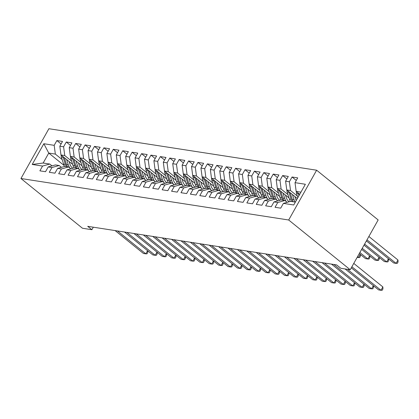 <?xml version="1.0" encoding="UTF-8"?>
<svg xmlns="http://www.w3.org/2000/svg" width="419" height="419" viewBox="0 0 419 419"><rect width="100%" height="100%" fill="white"/><g stroke="black" fill="none" stroke-linecap="round" stroke-linejoin="round"><path stroke-width="0.63" d="M316.628 170.208L48.892 128.717L20.95 178.51L288.686 220.001L316.628 170.208L378.158 219.944L350.216 269.736L288.686 220.001M64.154 165.521L48.756 153.071L43.843 143.733L32.211 164.458L42.56 166.06L39.878 170.837L45.524 171.711L48.201 166.935L51.966 167.521L49.285 172.298L54.931 173.173L57.613 168.396L61.373 168.977L58.691 173.754L64.337 174.629L67.019 169.852L70.78 170.433L68.098 175.21L73.744 176.085L76.426 171.308L80.186 171.895L77.51 176.671L83.151 177.546L85.832 172.769L89.598 173.351L86.916 178.127L92.557 179.002L95.239 174.225L99.004 174.807L96.323 179.583L101.969 180.458L104.645 175.681L108.411 176.268L105.729 181.045L111.375 181.919L114.057 177.143L117.818 177.724L115.136 182.501L120.782 183.375L123.464 178.599L127.224 179.18L124.543 183.957L130.189 184.831L132.87 180.055L136.631 180.641L133.949 185.418L139.595 186.293L142.277 181.516L146.042 182.097L143.361 186.874L149.002 187.749L151.683 182.972L155.449 183.553L152.767 188.33L158.408 189.205L161.09 184.428L164.856 185.015L162.174 189.791L167.82 190.666L170.502 185.889L174.262 186.471L171.581 191.247L177.227 192.122L179.908 187.345L183.669 187.927L180.987 192.703L186.633 193.583L189.315 188.801L193.075 189.388L190.394 194.165L196.04 195.039L198.721 190.263L202.482 190.844L199.805 195.621L205.446 196.495L208.128 191.719L211.894 192.3L209.212 197.082L214.853 197.957L217.534 193.175L221.3 193.761L218.618 198.538L224.265 199.413L226.941 194.636L230.707 195.217L228.025 199.994L233.671 200.869L236.353 196.092L240.113 196.673L237.432 201.455L243.078 202.33L245.759 197.548L249.52 198.135L246.838 202.911L252.484 203.786L255.166 199.009L258.926 199.591L256.25 204.367L261.891 205.242L264.572 200.465L268.338 201.047L265.656 205.829L271.297 206.703L273.979 201.921L277.745 202.508L275.063 207.285L280.709 208.159L283.385 203.383L293.735 204.985L305.367 184.26L295.018 182.658L297.7 177.881L292.053 177.007L289.372 181.783L285.611 181.197L288.293 176.42L282.647 175.545L279.965 180.322L276.205 179.741L278.886 174.964L273.24 174.089L270.559 178.866L266.798 178.285L269.475 173.508L263.834 172.633L261.152 177.41L257.386 176.823L260.068 172.047L254.427 171.172L251.746 175.949L247.98 175.367L250.662 170.591L245.015 169.716L242.339 174.493L238.573 173.911L241.255 169.135L235.609 168.26L232.927 173.037L229.167 172.45L231.848 167.673L226.202 166.799L223.521 171.575L219.76 170.994L222.442 166.217L216.796 165.343L214.114 170.119L210.354 169.538L213.03 164.761L207.389 163.887L204.708 168.663L200.942 168.077L203.624 163.3L197.983 162.425L195.301 167.202L191.535 166.621L194.217 161.844L188.571 160.969L185.895 165.746L182.129 165.165L184.81 160.383L179.164 159.508L176.483 164.29L172.722 163.703L175.404 158.927L169.758 158.052L167.076 162.829L163.316 162.247L165.997 157.471L160.351 156.596L157.67 161.373L153.909 160.791L156.591 156.009L150.945 155.135L148.263 159.917L144.497 159.33L147.179 154.553L141.538 153.679L138.857 158.455L135.091 157.874L137.772 153.097L132.126 152.223L129.45 156.999L125.684 156.418L128.366 151.636L122.72 150.761L120.038 155.543L116.278 154.957L118.959 150.18L113.313 149.305L110.632 154.082L106.871 153.501L109.553 148.724L103.907 147.849L101.225 152.626L97.465 152.045L100.146 147.263L94.5 146.388L91.819 151.17L88.058 150.583L90.734 145.807L85.094 144.932L82.412 149.709L78.646 149.127L81.328 144.351L75.687 143.476L73.006 148.253L69.24 147.671L71.921 142.889L66.275 142.015L63.599 146.797L59.833 146.21L62.515 141.433L56.869 140.559L61.09 143.968M43.843 143.733L54.187 145.335L56.869 140.559M350.216 269.736L340.809 268.28L336.635 264.908L87.718 226.333L91.892 229.706L93.296 227.198M72.644 164.389L60.985 154.967L64.746 155.549L71.591 161.085M82.234 169.685L81.181 168.831M59.833 146.21L60.985 154.967M63.599 146.797L64.746 155.549M32.211 164.458L43.167 163.028L49.751 164.049L52.008 165.872M42.56 166.06L49.751 164.049M82.051 165.845L70.392 156.423L74.153 157.005L81.003 162.541M91.641 171.141L90.588 170.287M69.24 147.671L70.392 156.423M73.006 148.253L74.153 157.005M48.201 166.935L55.397 164.924L59.158 165.51L61.415 167.333M51.966 167.521L59.158 165.51M91.457 167.307L79.799 157.879L83.564 158.466L90.41 163.997M101.047 172.602L99.994 171.748M78.646 149.127L79.799 157.879M82.412 149.709L83.564 158.466M57.613 168.396L64.804 166.385L68.564 166.966L70.821 168.789M61.373 168.977L68.564 166.966M100.864 168.763L89.205 159.34L92.971 159.922L99.816 165.458M110.459 174.058L109.401 173.204M88.058 150.583L89.205 159.34M91.819 151.17L92.971 159.922M67.019 169.852L74.21 167.841L77.976 168.422L80.228 170.245M70.78 170.433L77.976 168.422M110.27 170.219L98.612 160.796L102.377 161.383L109.223 166.914M119.865 175.514L118.807 174.66M97.465 152.045L98.612 160.796M101.225 152.626L102.377 161.383M76.426 171.308L83.617 169.297L87.382 169.884L89.635 171.706M80.186 171.895L87.382 169.884M119.677 171.68L108.023 162.258L111.784 162.839L118.629 168.37M129.272 176.975L128.214 176.121M106.871 153.501L108.023 162.258M110.632 154.082L111.784 162.839M85.832 172.769L93.023 170.758L96.789 171.34L99.041 173.162M89.598 173.351L96.789 171.34M129.089 173.136L117.43 163.714L121.191 164.295L128.036 169.831M138.679 178.431L137.621 177.577M116.278 154.957L117.43 163.714M120.038 155.543L121.191 164.295M95.239 174.225L102.435 172.214L106.196 172.796L108.448 174.618M99.004 174.807L106.196 172.796M138.495 174.592L126.837 165.17L130.597 165.756L137.448 171.287M148.085 179.887L147.032 179.033M125.684 156.418L126.837 165.17M129.45 156.999L130.597 165.756M104.645 175.681L111.842 173.67L115.602 174.257L117.859 176.08M108.411 176.268L115.602 174.257M147.902 176.053L136.243 166.631L140.004 167.212L146.854 172.748M157.492 181.348L156.439 180.495M135.091 157.874L136.243 166.631M138.857 158.455L140.004 167.212M114.057 177.143L121.248 175.132L125.009 175.713L127.266 177.536M117.818 177.724L125.009 175.713M157.308 177.509L145.65 168.087L149.415 168.668L156.261 174.204M166.903 182.804L165.845 181.951M144.497 159.33L145.65 168.087M148.263 159.917L149.415 168.668M123.464 178.599L130.655 176.588L134.415 177.169L136.673 178.992M127.224 179.18L134.415 177.169M166.715 178.965L155.056 169.543L158.822 170.13L165.667 175.661M176.31 184.266L175.252 183.412M153.909 160.791L155.056 169.543M157.67 161.373L158.822 170.13M132.87 180.055L140.061 178.044L143.827 178.63L146.079 180.453M136.631 180.641L143.827 178.63M176.121 180.427L164.468 171.004L168.228 171.586L175.074 177.122M185.717 185.722L184.659 184.868M163.316 162.247L164.468 171.004M167.076 162.829L168.228 171.586M142.277 181.516L149.468 179.505L153.234 180.086L155.486 181.909M146.042 182.097L153.234 180.086M185.533 181.883L173.875 172.46L177.635 173.042L184.48 178.578M195.123 187.178L194.065 186.324M172.722 163.703L173.875 172.46M176.483 164.29L177.635 173.042M151.683 182.972L158.874 180.961L162.64 181.542L164.892 183.365M155.449 183.553L162.64 181.542M194.94 183.344L183.281 173.916L187.042 174.503L193.887 180.034M204.53 188.639L203.477 187.785M182.129 165.165L183.281 173.916M185.895 165.746L187.042 174.503M161.09 184.428L168.286 182.417L172.047 183.003L174.304 184.826M164.856 185.015L172.047 183.003M204.346 184.8L192.688 175.378L196.448 175.959L203.299 181.495M213.936 190.095L212.883 189.241M191.535 166.621L192.688 175.378M195.301 167.202L196.448 175.959M170.502 185.889L177.693 183.878L181.453 184.46L183.711 186.282M174.262 186.471L181.453 184.46M213.753 186.256L202.094 176.834L205.86 177.415L212.705 182.951M223.348 191.551L222.29 190.697M200.942 168.077L202.094 176.834M204.708 168.663L205.86 177.415M179.908 187.345L187.099 185.334L190.86 185.916L193.117 187.738M183.669 187.927L190.86 185.916M223.159 187.717L211.501 178.29L215.266 178.876L222.112 184.407M232.755 193.012L231.697 192.159M210.354 169.538L211.501 178.29M214.114 170.119L215.266 178.876M189.315 188.801L196.506 186.79L200.272 187.377L202.524 189.199M193.075 189.388L200.272 187.377M232.566 189.173L220.907 179.751L224.673 180.332L231.518 185.868M242.161 194.468L241.103 193.615M219.76 170.994L220.907 179.751M223.521 171.575L224.673 180.332M198.721 190.263L205.912 188.251L209.678 188.833L211.93 190.655M202.482 190.844L209.678 188.833M241.978 190.629L230.319 181.207L234.08 181.788L240.925 187.324M251.568 195.924L250.51 195.071M229.167 172.45L230.319 181.207M232.927 173.037L234.08 181.788M208.128 191.719L215.319 189.707L219.085 190.289L221.337 192.112M211.894 192.3L219.085 190.289M251.384 192.091L239.726 182.663L243.486 183.25L250.332 188.78M260.974 197.386L259.921 196.532M238.573 173.911L239.726 182.663M242.339 174.493L243.486 183.25M217.534 193.175L224.731 191.164L228.491 191.75L230.749 193.573M221.3 193.761L228.491 191.75M260.791 193.547L249.132 184.124L252.893 184.706L259.743 190.242M270.381 198.842L269.328 197.988M247.98 175.367L249.132 184.124M251.746 175.949L252.893 184.706M226.941 194.636L234.137 192.625L237.898 193.206L240.155 195.029M230.707 195.217L237.898 193.206M270.197 195.003L258.539 185.58L262.304 186.162L269.15 191.698M279.787 200.298L278.735 199.444M257.386 176.823L258.539 185.58M261.152 177.41L262.304 186.162M236.353 196.092L243.544 194.081L247.304 194.662L249.562 196.485M240.113 196.673L247.304 194.662M279.604 196.464L267.945 187.036L271.711 187.623L278.556 193.154M289.199 201.759L288.141 200.905M266.798 178.285L267.945 187.036M270.559 178.866L271.711 187.623M245.759 197.548L252.95 195.537L256.716 196.123L258.968 197.946M249.52 198.135L256.716 196.123M289.01 197.92L277.352 188.498L281.118 189.079L287.963 194.615M276.205 179.741L277.352 188.498M279.965 180.322L281.118 189.079M255.166 199.009L262.357 196.998L266.123 197.579L268.375 199.402M258.926 199.591L266.123 197.579M297.364 198.522L286.764 189.954L290.524 190.535L297.37 196.071M285.611 181.197L286.764 189.954M289.372 181.783L290.524 190.535M264.572 200.465L271.763 198.454L275.529 199.035L277.781 200.858M268.338 201.047L275.529 199.035M299.737 194.296L296.17 191.41L300.936 192.153M295.018 182.658L296.17 191.41M273.979 201.921L281.175 199.91L284.936 200.497L287.188 202.319M277.745 202.508L284.936 200.497M20.95 178.51L82.48 228.25L91.892 229.706M62.185 159.623L55.339 154.092L48.756 153.071L43.167 163.028M72.827 168.228L71.769 167.375M283.385 203.383L290.582 201.371L295.348 202.11M54.187 145.335L55.339 154.092M292.053 177.007L296.275 180.416M282.647 175.545L286.868 178.96M273.24 174.089L277.462 177.499M263.834 172.633L268.055 176.043M254.427 171.172L258.643 174.587M245.015 169.716L249.237 173.126M235.609 168.26L239.83 171.67M226.202 166.799L230.424 170.214M216.796 165.343L221.017 168.752M207.389 163.887L211.611 167.296M197.983 162.425L202.199 165.84M188.571 160.969L192.792 164.379M179.164 159.508L183.386 162.923M169.758 158.052L173.979 161.467M160.351 156.596L164.573 160.006M150.945 155.135L155.166 158.55M141.538 153.679L145.76 157.094M132.126 152.223L136.348 155.632M122.72 150.761L126.941 154.176M113.313 149.305L117.535 152.715M103.907 147.849L108.128 151.259M94.5 146.388L98.722 149.803M85.094 144.932L89.315 148.342M75.687 143.476L79.903 146.886M66.275 142.015L70.497 145.43M351.881 266.767L380.976 290.283L378.624 289.917L351.29 267.825M353.772 263.404L382.861 286.921L380.976 290.283L382.191 290.262L382.945 288.916L382.861 286.921M296.338 191.551A4.227 3.389 98.8 0 0 296.542 193.463L297.867 197.627M366.395 240.909L393.724 263.001L396.081 263.368L397.966 260.005L368.877 236.489M298.166 193.023A4.227 3.389 98.8 0 0 298.333 193.74L298.951 195.694M299.637 194.468L299.527 194.128M397.966 260.005L398.05 262.001L397.296 263.347L396.081 263.368L366.986 239.851M347.419 269.302L371.569 288.827L369.212 288.461L345.067 268.94M373.465 285.753L373.539 287.455L372.784 288.801L371.569 288.827L373.345 285.653M333.838 264.473L362.157 287.366L359.806 287.005L331.487 264.111M364.059 284.291L364.132 285.999L363.378 287.345L362.157 287.366L363.938 284.197M286.931 190.09A4.227 3.389 98.8 0 0 287.135 192.007L289.372 199.056A12.198 9.789 98.8 0 0 290.404 201.419M292.404 194.516L294.075 199.784A12.198 9.789 98.8 0 0 295.06 202.063M294.876 196.516L295.641 198.925A10.124 8.123 98.8 0 0 296.27 200.471M288.759 191.567A4.227 3.389 98.8 0 0 288.921 192.284L291.158 199.334A12.198 9.789 98.8 0 0 292.143 201.612M293.269 201.785A12.198 9.789 -81.2 0 1 292.289 199.507L290.121 192.667M364.022 245.136L384.317 261.545L386.669 261.912L364.614 244.083M388.57 258.837L388.643 260.539L387.889 261.885L386.669 261.912L388.45 258.738M277.525 188.634A4.227 3.389 98.8 0 0 277.729 190.545L279.965 197.6A12.198 9.789 98.8 0 0 280.997 199.963M282.998 193.059L284.669 198.328A12.198 9.789 98.8 0 0 286.245 201.555M285.47 195.055L286.235 197.464A10.124 8.123 98.8 0 0 289.068 201.796M279.353 190.111A4.227 3.389 98.8 0 0 279.515 190.823L281.751 197.878A12.198 9.789 98.8 0 0 282.736 200.156M283.862 200.329A12.198 9.789 -81.2 0 1 282.883 198.051L280.714 191.211M361.649 249.368L374.911 260.089L377.262 260.45L362.241 248.31M379.164 257.376L379.237 259.083L378.477 260.429L377.262 260.45L379.043 257.282M324.432 263.017L352.751 285.91L350.399 285.543L322.08 262.65M354.652 282.835L354.725 284.543L353.966 285.889L352.751 285.91L354.532 282.736M315.025 261.561L343.344 284.454L340.993 284.087L312.674 261.194M345.246 281.379L345.319 283.082L344.559 284.428L343.344 284.454L345.125 281.28M268.118 187.178A4.227 3.389 98.8 0 0 268.322 189.089L270.559 196.139A12.198 9.789 98.8 0 0 271.585 198.506M273.591 191.598L275.262 196.872A12.198 9.789 98.8 0 0 276.839 200.099M276.063 193.599L276.828 196.008A10.124 8.123 98.8 0 0 279.662 200.334M269.941 188.65A4.227 3.389 98.8 0 0 270.108 189.367L272.345 196.417A12.198 9.789 98.8 0 0 273.324 198.695M274.455 198.873A12.198 9.789 -81.2 0 1 273.476 196.595L271.303 189.755M359.277 253.595L365.504 258.628L367.856 258.994L359.869 252.537M369.757 255.92L369.83 257.627L369.071 258.973L367.856 258.994L369.637 255.82M258.712 185.717A4.227 3.389 98.8 0 0 258.916 187.633L261.152 194.683A12.198 9.789 98.8 0 0 262.179 197.045M264.185 190.142L265.856 195.411A12.198 9.789 98.8 0 0 267.432 198.637M266.657 192.138L267.422 194.552A10.124 8.123 98.8 0 0 270.255 198.878M260.534 187.193A4.227 3.389 98.8 0 0 260.702 187.911L262.938 194.961A12.198 9.789 98.8 0 0 263.918 197.239M265.049 197.412A12.198 9.789 -81.2 0 1 264.07 195.134L261.896 188.293M357.177 257.339L358.449 257.538L357.496 256.763M360.35 254.464L360.419 256.166L359.664 257.512L358.449 257.538L360.23 254.364M305.613 260.099L333.938 282.993L331.586 282.631L303.262 259.738M335.839 279.918L335.907 281.626L335.153 282.972L333.938 282.993L335.719 279.824M249.3 184.26A4.227 3.389 98.8 0 0 249.504 186.172L251.746 193.227A12.198 9.789 98.8 0 0 252.772 195.589M254.773 188.686L256.449 193.955A12.198 9.789 98.8 0 0 258.025 197.181M257.245 190.682L258.01 193.091A10.124 8.123 98.8 0 0 260.843 197.422M251.128 185.737A4.227 3.389 98.8 0 0 251.295 186.45L253.532 193.505A12.198 9.789 98.8 0 0 254.511 195.783M255.642 195.956A12.198 9.789 -81.2 0 1 254.658 193.678L252.489 186.837M296.207 258.643L324.531 281.537L322.18 281.17L293.855 258.277M326.432 278.462L326.501 280.17L325.746 281.51L324.531 281.537L326.312 278.363M239.893 182.804A4.227 3.389 98.8 0 0 240.097 184.716L242.334 191.766A12.198 9.789 98.8 0 0 243.366 194.133M245.366 187.225L247.037 192.499A12.198 9.789 98.8 0 0 248.619 195.725M247.839 189.226L248.603 191.635A10.124 8.123 98.8 0 0 251.437 195.961M241.721 184.276A4.227 3.389 98.8 0 0 241.889 184.994L244.125 192.043A12.198 9.789 98.8 0 0 245.105 194.322M246.236 194.5A12.198 9.789 -81.2 0 1 245.251 192.221L243.083 185.381M286.8 257.187L315.125 280.075L312.773 279.714L284.449 256.821M317.021 277.006L317.094 278.708L316.34 280.054L315.125 280.075L316.9 276.907M230.487 181.343A4.227 3.389 98.8 0 0 230.691 183.26L232.927 190.31A12.198 9.789 98.8 0 0 233.959 192.672M235.96 185.769L237.631 191.038A12.198 9.789 98.8 0 0 239.207 194.264M238.432 187.764L239.197 190.179A10.124 8.123 98.8 0 0 242.03 194.505M232.315 182.82A4.227 3.389 98.8 0 0 232.477 183.538L234.719 190.587A12.198 9.789 98.8 0 0 235.698 192.866M236.824 193.039A12.198 9.789 -81.2 0 1 235.845 190.76L233.676 183.92M277.394 255.726L305.713 278.619L303.361 278.258L275.042 255.365M307.614 275.545L307.687 277.252L306.933 278.598L305.713 278.619L307.494 275.451M221.08 179.887A4.227 3.389 98.8 0 0 221.284 181.799L223.521 188.854A12.198 9.789 98.8 0 0 224.553 191.216M226.553 184.313L228.224 189.582A12.198 9.789 98.8 0 0 229.801 192.808M229.025 186.308L229.79 188.718A10.124 8.123 98.8 0 0 232.624 193.044M222.908 181.364A4.227 3.389 98.8 0 0 223.07 182.076L225.307 189.131A12.198 9.789 98.8 0 0 226.291 191.41M227.417 191.583A12.198 9.789 -81.2 0 1 226.438 189.304L224.27 182.464M267.987 254.27L296.306 277.163L293.955 276.797L265.636 253.904M298.208 274.089L298.281 275.796L297.527 277.137L296.306 277.163L298.087 273.989M211.674 178.431A4.227 3.389 98.8 0 0 211.878 180.343L214.114 187.393A12.198 9.789 98.8 0 0 215.141 189.76M217.147 182.852L218.818 188.126A12.198 9.789 98.8 0 0 220.394 191.352M219.619 184.852L220.384 187.262A10.124 8.123 98.8 0 0 223.217 191.588M213.496 179.903A4.227 3.389 98.8 0 0 213.664 180.62L215.9 187.67A12.198 9.789 98.8 0 0 216.885 189.948M218.011 190.126A12.198 9.789 -81.2 0 1 217.032 187.848L214.858 181.008M258.581 252.814L286.9 275.702L284.548 275.341L256.229 252.448M288.801 272.633L288.874 274.335L288.115 275.681L286.9 275.702L288.681 272.533M202.267 176.97A4.227 3.389 98.8 0 0 202.471 178.887L204.708 185.936A12.198 9.789 98.8 0 0 205.734 188.299M207.74 181.396L209.411 186.665A12.198 9.789 98.8 0 0 210.987 189.891M210.212 183.391L210.977 185.806A10.124 8.123 98.8 0 0 213.81 190.132M204.09 178.447A4.227 3.389 98.8 0 0 204.257 179.164L206.494 186.214A12.198 9.789 98.8 0 0 207.473 188.492M208.604 188.665A12.198 9.789 -81.2 0 1 207.625 186.387L205.451 179.547M249.174 251.353L277.493 274.246L275.142 273.885L246.817 250.991M279.394 271.172L279.463 272.879L278.708 274.225L277.493 274.246L279.274 271.077M192.86 175.514A4.227 3.389 98.8 0 0 193.065 177.426L195.301 184.48A12.198 9.789 98.8 0 0 196.328 186.843M198.334 179.94L200.004 185.208A12.198 9.789 98.8 0 0 201.581 188.435M200.801 181.935L201.565 184.344A10.124 8.123 98.8 0 0 204.404 188.67M194.683 176.991A4.227 3.389 98.8 0 0 194.851 177.703L197.087 184.758A12.198 9.789 98.8 0 0 198.067 187.036M199.198 187.209A12.198 9.789 -81.2 0 1 198.213 184.931L196.045 178.091M239.762 249.897L268.087 272.79L265.735 272.423L237.411 249.53M269.988 269.716L270.056 271.418L269.302 272.764L268.087 272.79L269.867 269.616M183.449 174.058A4.227 3.389 98.8 0 0 183.653 175.97L185.889 183.019A12.198 9.789 98.8 0 0 186.921 185.387M188.922 178.478L190.598 183.752A12.198 9.789 98.8 0 0 192.174 186.979M191.394 180.479L192.159 182.888A10.124 8.123 98.8 0 0 194.992 187.214M185.277 175.53A4.227 3.389 98.8 0 0 185.444 176.247L187.681 183.297A12.198 9.789 98.8 0 0 188.66 185.575M189.791 185.753A12.198 9.789 -81.2 0 1 188.807 183.475L186.638 176.635M230.356 248.441L258.68 271.329L256.328 270.967L228.004 248.074M260.576 268.26L260.649 269.962L259.895 271.308L258.68 271.329L260.456 268.16M174.042 172.597A4.227 3.389 98.8 0 0 174.246 174.514L176.483 181.563A12.198 9.789 98.8 0 0 177.515 183.925M179.515 177.022L181.186 182.291A12.198 9.789 98.8 0 0 182.763 185.517M181.987 179.018L182.752 181.432A10.124 8.123 98.8 0 0 185.586 185.758M175.87 174.074A4.227 3.389 98.8 0 0 176.032 174.786L178.274 181.841A12.198 9.789 98.8 0 0 179.253 184.119M180.38 184.292A12.198 9.789 -81.2 0 1 179.4 182.014L177.232 175.173M220.949 246.98L249.268 269.873L246.917 269.506L218.598 246.618M251.17 266.798L251.243 268.506L250.489 269.852L249.268 269.873L251.049 266.704M164.636 171.141A4.227 3.389 98.8 0 0 164.84 173.052L167.076 180.107A12.198 9.789 98.8 0 0 168.108 182.469M170.109 175.566L171.78 180.835A12.198 9.789 98.8 0 0 173.356 184.061M172.581 177.562L173.346 179.971A10.124 8.123 98.8 0 0 176.179 184.297M166.463 172.618A4.227 3.389 98.8 0 0 166.626 173.33L168.862 180.385A12.198 9.789 98.8 0 0 169.847 182.663M170.973 182.836A12.198 9.789 -81.2 0 1 169.994 180.558L167.825 173.717M211.543 245.524L239.862 268.417L237.51 268.05L209.191 245.157M241.763 265.342L241.836 267.044L241.082 268.39L239.862 268.417L241.643 265.243M155.229 169.685A4.227 3.389 98.8 0 0 155.433 171.596L157.67 178.646A12.198 9.789 98.8 0 0 158.696 181.013M160.702 174.105L162.373 179.379A12.198 9.789 98.8 0 0 163.949 182.605M163.174 176.106L163.939 178.515A10.124 8.123 98.8 0 0 166.772 182.841M157.052 171.156A4.227 3.389 98.8 0 0 157.219 171.874L159.456 178.923A12.198 9.789 98.8 0 0 160.44 181.202M161.566 181.38A12.198 9.789 -81.2 0 1 160.587 179.102L158.413 172.256M202.136 244.062L230.455 266.955L228.104 266.594L199.784 243.701M232.356 263.886L232.43 265.588L231.67 266.934L230.455 266.955L232.236 263.787M145.822 168.223A4.227 3.389 98.8 0 0 146.027 170.14L148.263 177.19A12.198 9.789 98.8 0 0 149.29 179.552M151.296 172.649L152.966 177.918A12.198 9.789 98.8 0 0 154.543 181.144M153.768 174.644L154.532 177.059A10.124 8.123 98.8 0 0 157.366 181.385M147.645 169.7A4.227 3.389 98.8 0 0 147.813 170.413L150.049 177.467A12.198 9.789 98.8 0 0 151.029 179.746M152.16 179.919A12.198 9.789 -81.2 0 1 151.18 177.64L149.007 170.8M192.73 242.606L221.049 265.499L218.697 265.133L190.378 242.245M222.95 262.425L223.018 264.132L222.264 265.478L221.049 265.499L222.829 262.331M136.416 166.767A4.227 3.389 98.8 0 0 136.62 168.679L138.857 175.734A12.198 9.789 98.8 0 0 139.883 178.096M141.889 171.193L143.56 176.462A12.198 9.789 98.8 0 0 145.136 179.688M144.356 173.188L145.121 175.598A10.124 8.123 98.8 0 0 147.959 179.924M138.239 168.244A4.227 3.389 98.8 0 0 138.406 168.957L140.643 176.011A12.198 9.789 98.8 0 0 141.622 178.29M142.753 178.463A12.198 9.789 -81.2 0 1 141.769 176.184L139.6 169.344M183.318 241.15L211.642 264.043L209.291 263.677L180.966 240.784M213.543 260.969L213.611 262.671L212.857 264.017L211.642 264.043L213.423 260.869M127.004 165.311A4.227 3.389 98.8 0 0 127.208 167.223L129.45 174.273A12.198 9.789 98.8 0 0 130.477 176.635M132.477 169.732L134.153 175.001A12.198 9.789 98.8 0 0 135.73 178.232M134.949 171.732L135.714 174.142A10.124 8.123 98.8 0 0 138.548 178.468M128.832 166.783A4.227 3.389 98.8 0 0 129 167.5L131.236 174.55A12.198 9.789 98.8 0 0 132.215 176.828M133.347 177.007A12.198 9.789 -81.2 0 1 132.362 174.728L130.194 167.883M173.911 239.689L202.236 262.582L199.884 262.221L171.56 239.328M204.132 259.508L204.205 261.215L203.451 262.561L202.236 262.582L204.011 259.413M117.598 163.85A4.227 3.389 98.8 0 0 117.802 165.767L120.038 172.817A12.198 9.789 98.8 0 0 121.07 175.179M123.071 168.276L124.742 173.545A12.198 9.789 98.8 0 0 126.323 176.771M125.543 170.271L126.308 172.686A10.124 8.123 98.8 0 0 129.141 177.012M119.425 165.327A4.227 3.389 98.8 0 0 119.593 166.039L121.829 173.094A12.198 9.789 98.8 0 0 122.809 175.372M123.935 175.545A12.198 9.789 -81.2 0 1 122.956 173.267L120.787 166.427M164.505 238.233L192.829 261.126L190.472 260.759L162.153 237.872M194.725 258.052L194.798 259.759L194.044 261.105L192.829 261.126L194.605 257.957M108.191 162.394A4.227 3.389 98.8 0 0 108.395 164.306L110.632 171.361A12.198 9.789 98.8 0 0 111.663 173.723M113.664 166.814L115.335 172.089A12.198 9.789 98.8 0 0 116.911 175.315M116.136 168.815L116.901 171.224A10.124 8.123 98.8 0 0 119.734 175.551M110.019 163.871A4.227 3.389 98.8 0 0 110.181 164.583L112.418 171.638A12.198 9.789 98.8 0 0 113.402 173.911M114.528 174.089A12.198 9.789 -81.2 0 1 113.549 171.811L111.381 164.971M155.098 236.777L183.417 259.67L181.066 259.303L152.746 236.41M185.318 256.596L185.392 258.298L184.638 259.644L183.417 259.67L185.198 256.496M98.784 160.933A4.227 3.389 98.8 0 0 98.989 162.85L101.225 169.899A12.198 9.789 98.8 0 0 102.257 172.261M104.258 165.358L105.928 170.627A12.198 9.789 98.8 0 0 107.505 173.854M106.73 167.359L107.494 169.768A10.124 8.123 98.8 0 0 110.328 174.095M100.612 162.41A4.227 3.389 98.8 0 0 100.775 163.127L103.011 170.177A12.198 9.789 98.8 0 0 103.996 172.455M105.122 172.633A12.198 9.789 -81.2 0 1 104.142 170.355L101.974 163.51M145.692 235.316L174.011 258.209L171.659 257.847L143.34 234.954M175.912 255.134L175.985 256.842L175.226 258.188L174.011 258.209L175.791 255.04M89.378 159.477A4.227 3.389 98.8 0 0 89.582 161.388L91.819 168.443A12.198 9.789 98.8 0 0 92.845 170.805M94.851 163.902L96.522 169.171A12.198 9.789 98.8 0 0 98.098 172.398M97.323 165.898L98.088 168.312A10.124 8.123 98.8 0 0 100.921 172.638M91.201 160.954A4.227 3.389 98.8 0 0 91.368 161.666L93.605 168.721A12.198 9.789 98.8 0 0 94.584 170.999M95.715 171.172A12.198 9.789 -81.2 0 1 94.736 168.894L92.562 162.053M136.285 233.86L164.604 256.753L162.253 256.386L133.933 233.493M166.505 253.678L166.579 255.386L165.819 256.732L164.604 256.753L166.385 253.579M79.971 158.021A4.227 3.389 98.8 0 0 80.176 159.932L82.412 166.987A12.198 9.789 98.8 0 0 83.439 169.349M85.445 162.441L87.115 167.715A12.198 9.789 98.8 0 0 88.692 170.942M87.917 164.442L88.681 166.851A10.124 8.123 98.8 0 0 91.515 171.177M81.794 159.498A4.227 3.389 98.8 0 0 81.962 160.21L84.198 167.26A12.198 9.789 98.8 0 0 85.177 169.538M86.309 169.716A12.198 9.789 -81.2 0 1 85.329 167.438L83.156 160.597M126.873 232.404L155.198 255.297L152.846 254.93L124.522 232.037M157.099 252.222L157.167 253.924L156.413 255.271L155.198 255.297L156.978 252.123M70.56 156.559A4.227 3.389 98.8 0 0 70.764 158.476L73.006 165.526A12.198 9.789 98.8 0 0 74.032 167.888M76.033 160.985L77.709 166.254A12.198 9.789 98.8 0 0 79.285 169.48M78.505 162.986L79.27 165.395A10.124 8.123 98.8 0 0 82.103 169.721M72.387 158.036A4.227 3.389 98.8 0 0 72.555 158.754L74.792 165.804A12.198 9.789 98.8 0 0 75.771 168.082M76.902 168.255A12.198 9.789 -81.2 0 1 75.918 165.982L73.749 159.136M117.467 230.942L145.791 253.835L143.439 253.474L115.115 230.581M147.692 250.761L147.76 252.468L147.006 253.814L145.791 253.835L147.567 250.667M61.153 155.103A4.227 3.389 98.8 0 0 61.357 157.015L63.594 164.07A12.198 9.789 98.8 0 0 64.626 166.432M66.626 159.529L68.297 164.798A12.198 9.789 98.8 0 0 69.879 168.024M69.098 161.524L69.863 163.939A10.124 8.123 98.8 0 0 72.697 168.265M62.981 156.58A4.227 3.389 98.8 0 0 63.149 157.293L65.385 164.348A12.198 9.789 98.8 0 0 66.364 166.626M67.496 166.799A12.198 9.789 -81.2 0 1 66.511 164.52L64.343 157.68M298.333 193.74L296.542 193.463M291.158 199.334L289.372 199.056M294.075 199.784L292.289 199.507M288.921 192.284L287.135 192.007M281.751 197.878L279.965 197.6M284.669 198.328L282.883 198.051M279.515 190.823L277.729 190.545M272.345 196.417L270.559 196.139M275.262 196.872L273.476 196.595M270.108 189.367L268.322 189.089M262.938 194.961L261.152 194.683M265.856 195.411L264.07 195.134M260.702 187.911L258.916 187.633M253.532 193.505L251.746 193.227M256.449 193.955L254.658 193.678M251.295 186.45L249.504 186.172M244.125 192.043L242.334 191.766M247.037 192.499L245.251 192.221M241.889 184.994L240.097 184.716M234.719 190.587L232.927 190.31M237.631 191.038L235.845 190.76M232.477 183.538L230.691 183.26M225.307 189.131L223.521 188.854M228.224 189.582L226.438 189.304M223.07 182.076L221.284 181.799M215.9 187.67L214.114 187.393M218.818 188.126L217.032 187.848M213.664 180.62L211.878 180.343M206.494 186.214L204.708 185.936M209.411 186.665L207.625 186.387M204.257 179.164L202.471 178.887M197.087 184.758L195.301 184.48M200.004 185.208L198.213 184.931M194.851 177.703L193.065 177.426M187.681 183.297L185.889 183.019M190.598 183.752L188.807 183.475M185.444 176.247L183.653 175.97M178.274 181.841L176.483 181.563M181.186 182.291L179.4 182.014M176.032 174.786L174.246 174.514M168.862 180.385L167.076 180.107M171.78 180.835L169.994 180.558M166.626 173.33L164.84 173.052M159.456 178.923L157.67 178.646M162.373 179.379L160.587 179.102M157.219 171.874L155.433 171.596M150.049 177.467L148.263 177.19M152.966 177.918L151.18 177.64M147.813 170.413L146.027 170.14M140.643 176.011L138.857 175.734M143.56 176.462L141.769 176.184M138.406 168.957L136.62 168.679M131.236 174.55L129.45 174.273M134.153 175.001L132.362 174.728M129 167.5L127.208 167.223M121.829 173.094L120.038 172.817M124.742 173.545L122.956 173.267M119.593 166.039L117.802 165.767M112.418 171.638L110.632 171.361M115.335 172.089L113.549 171.811M110.181 164.583L108.395 164.306M103.011 170.177L101.225 169.899M105.928 170.627L104.142 170.355M100.775 163.127L98.989 162.85M93.605 168.721L91.819 168.443M96.522 169.171L94.736 168.894M91.368 161.666L89.582 161.388M84.198 167.26L82.412 166.987M87.115 167.715L85.329 167.438M81.962 160.21L80.176 159.932M74.792 165.804L73.006 165.526M77.709 166.254L75.918 165.982M72.555 158.754L70.764 158.476M65.385 164.348L63.594 164.07M68.297 164.798L66.511 164.52M63.149 157.293L61.357 157.015"/></g></svg>
